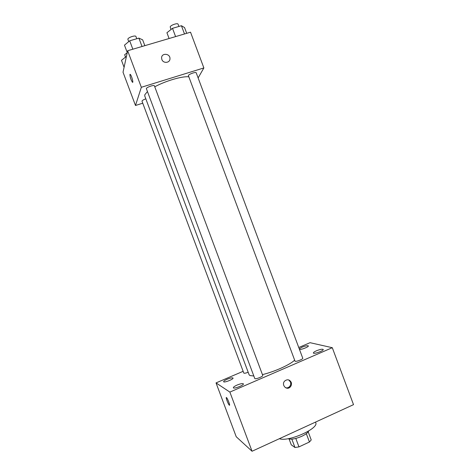 <?xml version="1.0" encoding="UTF-8"?>
<svg xmlns="http://www.w3.org/2000/svg" width="475" height="475" viewBox="0 0 475 475"><rect width="100%" height="100%" fill="white"/><g stroke="black" fill="none" stroke-linecap="round" stroke-linejoin="round"><path stroke-width="0.71" d="M306.316 433.651L309.439 442.005L311.226 439.933L308.198 431.834M309.439 442.005L298.965 446.886L294.969 447.503L291.282 444.849L289.109 439.043M295.8 438.437L298.965 446.886M291.84 439.137L294.969 447.503M308.667 431.009C307.907 432.701 305.597 434.471 301.744 436.317C295.557 438.942 291.003 439.737 288.093 438.698M279.407 438.68C288.087 442.32 319.295 428.438 315.709 422.649L315.507 422.103M298.763 347.516L310.044 342.689L332.292 347.7L353.519 404.647L252.047 451.25L236.229 436.751L216.036 382.903L243.141 371.313M299.482 349.434C301.221 349.885 308.976 346.786 308.352 345.889C307.58 345.402 305.508 345.818 302.13 347.148L299.262 348.846M227.222 379.216C224.823 380.291 223.624 381.122 223.618 381.716C223.844 383.046 233.748 379.181 233.035 378.041C232.376 377.548 230.44 377.94 227.222 379.216M237.108 385.053C234.585 386.193 233.332 387.095 233.344 387.754C233.611 389.257 244.174 385.16 243.384 383.853C242.648 383.277 240.558 383.675 237.108 385.053M316.475 350.77C314.367 351.72 313.334 352.456 313.375 352.996C313.607 354.409 323.968 350.716 323.22 349.481C322.359 348.917 320.108 349.345 316.475 350.77M332.292 347.7L229.87 392.089L252.047 451.25M291.228 382.345C289.554 379.472 287.387 379.026 284.721 381.009C280.968 384.655 286.526 390.866 290.148 387.095C291.436 385.724 291.798 384.144 291.228 382.345M285.463 387.677C286.918 388.117 288.23 387.808 289.406 386.757C290.688 385.391 291.044 383.818 290.48 382.025L288.681 379.905M229.87 392.089L216.036 382.903M226.492 397.587L226.587 397.67C227.828 398.768 230.636 406.582 229.259 405.11C228.071 404.071 225.34 396.631 226.492 397.587M229.514 405.234L229.259 405.11C228.214 404.207 225.667 397.622 226.332 397.545M254.766 378.498L254.909 378.64C255.989 379.365 263.352 376.384 262.752 375.464L154.399 85.832C154.197 84.615 146.632 87.18 146.342 88.57L254.766 378.498M295.07 361.273C296.364 361.849 303.329 359.088 302.759 358.221L196.205 72.788C196.027 71.636 188.913 74.112 188.355 75.525L295.07 361.273M145.819 98.836C143.343 99.756 142.067 100.54 142.001 101.205L243.8 373.071C244.263 373.463 245.717 373.19 248.176 372.263M147.393 91.604L144.798 94.774L144.756 96.003L249.114 374.763L249.903 375.541L253.84 376.01M262.438 374.609C274.241 371.836 290.065 364.711 294.53 360.246M154.761 86.8C165.472 80.934 182.228 76.042 188.676 76.802M198.128 77.924L203.87 67.937L141.336 87.287L135.488 105.486L142.743 103.2M141.336 87.287L127.656 50.736L190.534 32.193L203.87 67.937M161.862 59.488L161.595 58.003C161.423 52.648 170.293 53.39 169.973 58.686C170.092 63.044 163.234 63.739 161.862 59.488C163.234 63.745 170.092 63.05 169.973 58.686L169.973 58.686C170.293 53.39 161.423 52.648 161.595 58.003M127.656 50.736L123.025 72.224L135.488 105.486M132.644 82.312L132.412 82.217C130.928 79.842 130.102 77.271 129.924 74.504L130.292 74.403C131.545 75.359 133.754 83.564 132.406 82.217C130.928 79.842 130.097 77.271 129.918 74.504L130.061 74.308M126.439 56.365L121.481 60.331L124.088 67.29M125.483 57.089L124.658 54.702L127.217 52.755M144.833 45.665L142.654 39.841L138.89 38.119L129.693 40.803L124.474 45.161L127.252 52.583M138.89 38.119L142.025 46.497M129.693 40.803L132.84 49.204M128.689 41.64L127.858 39.182C128.012 37.43 135.613 34.936 135.951 36.522L136.776 38.736M186.705 33.321L184.561 27.586L181.426 25.721L172.508 28.322L166.927 32.739L169.088 38.517M181.426 25.721L184.508 33.974M172.508 28.322L175.596 36.599M171.012 29.509L170.187 26.879C170.626 25.128 177.757 22.699 178.066 24.195L178.915 26.458M289.406 386.757L290.148 387.095"/></g></svg>
